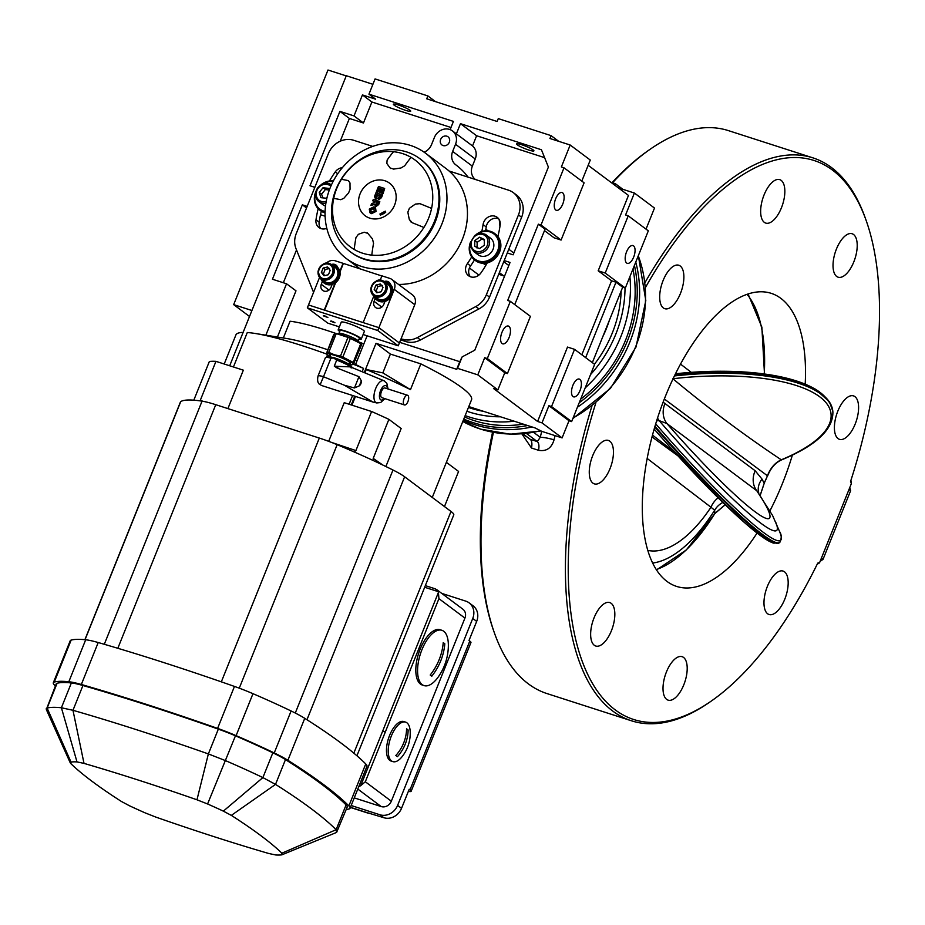 <?xml version="1.0" encoding="UTF-8"?>
<svg xmlns="http://www.w3.org/2000/svg" width="925" height="925" viewBox="0 0 925 925"><rect width="100%" height="100%" fill="white"/><g stroke="black" fill="none" stroke-linecap="round" stroke-linejoin="round"><path stroke-width="1.39" d="M425.477 153.168A65.895 58.021 -53.2 0 0 339.556 171.194A65.895 58.021 -53.2 0 0 346.563 258.711A65.895 58.021 -53.2 0 0 361.675 266.493A65.895 58.021 -53.2 0 0 437.745 232.603A65.895 58.021 -53.2 0 0 425.477 153.168L445.966 168.489A65.895 58.021 126.8 0 1 462.222 239.667A65.895 58.021 126.8 0 1 398.536 284.438M385.725 212.23A17.124 15.077 126.8 0 1 380.372 215.074L379.932 213.999L385.297 211.154L385.725 212.23M420.031 158.811L420.817 159.401A58.113 51.164 126.8 0 1 426.992 236.58A58.113 51.164 126.8 0 1 351.222 252.479L350.436 251.889A58.113 51.164 126.8 0 1 337.243 186.457A58.113 51.164 126.8 0 1 397.553 149.966A58.113 51.164 126.8 0 1 420.031 158.811A58.113 51.164 126.8 0 1 437.71 210.703A58.113 51.164 126.8 0 1 350.436 251.889M423.87 227.469L423.916 227.481A54.182 47.707 -53.2 0 0 431.582 208.414L431.582 208.414A54.159 47.684 -53.2 0 0 411.07 157.389L411.093 157.377A54.182 47.707 -53.2 0 0 393.495 151.712A54.159 47.684 -53.2 0 0 341.383 179.346A54.182 47.707 -53.2 0 0 333.705 198.424A54.159 47.684 -53.2 0 0 354.194 249.415A99.068 44.967 -72.1 0 1 355.963 237.586A99.068 44.967 107.9 0 0 354.194 249.449A54.182 47.707 -53.2 0 0 371.804 255.127L371.792 255.092A54.159 47.684 -53.2 0 0 423.87 227.469A99.068 13.574 -158.1 0 0 412.249 222.74L409.278 219.341A95.229 30.907 -103.6 0 1 407.844 212.126A95.229 30.907 76.4 0 0 409.278 219.341L411.082 222.093M333.717 198.412L333.705 198.424A99.068 13.574 -158.1 0 1 340.747 199.708L343.88 198.262A95.229 43.949 141.7 0 1 348.552 193.024L350.078 189.209A95.229 30.907 76.4 0 1 350.008 183.011L348.413 180.629A99.068 13.574 21.9 0 0 341.383 179.346L341.383 179.346A99.068 13.574 21.9 0 1 348.424 180.641L348.436 180.641M393.46 151.723L393.495 151.712A99.068 44.967 -72.1 0 0 387.113 160.117L386.847 163.471L387.113 160.129A99.068 44.967 -72.1 0 1 393.46 151.723M390.13 167.98L390.662 168.512L390.13 167.98A95.229 10.314 -131.5 0 1 386.858 163.471M386.847 163.471A95.229 10.314 -131.5 0 0 390.119 167.968L393.645 169.102A95.229 32.907 173.6 0 1 400.93 168.003L404.699 165.783A99.068 44.967 107.9 0 1 411.07 157.389M431.582 208.414A99.068 13.574 -158.1 0 0 419.927 203.673A99.068 13.574 -158.1 0 0 419.915 203.673A99.068 13.574 21.9 0 1 431.547 208.391M419.927 203.673L415.417 204.09A95.229 43.949 141.7 0 0 409.393 208.322A95.229 43.949 -38.3 0 1 415.406 204.078M419.915 203.673L415.417 204.09M409.382 208.31L407.856 212.137L409.382 208.31M367.144 232.73L367.815 233.366A95.229 10.314 48.5 0 0 372.44 238.87L373.561 243.263A99.068 44.967 107.9 0 0 371.792 255.092M360.079 193.892A20.35 17.922 126.8 0 1 392.489 186.041A20.35 17.922 126.8 0 1 379.47 218.439A20.35 17.922 126.8 0 1 360.079 193.892M358.357 234.337L355.963 237.586A99.068 44.967 107.9 0 0 355.963 237.598L358.357 234.337A95.229 32.907 -6.4 0 1 364.288 232.233A95.229 32.907 173.6 0 0 358.368 234.349M367.815 233.366L364.288 232.233L367.815 233.366M414.77 304.695L394.281 289.386A9.342 8.221 -53.2 0 0 391.911 279.477L412.388 294.798A9.342 8.221 126.8 0 1 414.77 304.695L401.115 338.689L405.774 341.533A20.755 18.269 -53.2 0 0 420.459 339.949L417.314 337.59A20.755 18.269 126.8 0 1 402.618 339.174M417.314 337.59L475.785 306.58L478.942 308.938A20.755 18.269 -53.2 0 0 489.522 297.11L486.365 294.751A20.755 18.269 126.8 0 1 475.785 306.58M449.076 171.009L508.53 190.168A20.755 18.269 126.8 0 1 513.294 192.62A20.755 18.269 126.8 0 1 518.462 214.912L486.365 294.751M313.563 292.369L296 248.652A20.755 18.269 126.8 0 1 296.278 233.505L328.363 153.666A20.755 18.269 126.8 0 1 353.639 140.265L372.729 146.404M481.786 231.493A81.978 72.173 -53.2 0 0 483.07 224.578A9.342 8.221 126.8 0 1 488.585 216.878A9.342 8.221 126.8 0 1 497.211 217.34A9.342 8.221 126.8 0 1 500.159 225.064A100.652 88.627 126.8 0 1 497.881 236.453A16.604 14.615 126.8 0 1 487.255 262.873A100.652 88.627 126.8 0 1 480.908 272.944A9.342 8.221 126.8 0 1 468.559 275.743A9.342 8.221 126.8 0 1 467.403 263.579A81.978 72.173 -53.2 0 0 471.692 256.896M329.462 180.999A100.652 88.627 126.8 0 1 335.243 171.923A9.342 8.221 126.8 0 1 342.342 167.691M326.814 228.336A9.342 8.221 126.8 0 1 318.952 227.527A9.342 8.221 126.8 0 1 315.992 219.815A100.652 88.627 126.8 0 1 318.2 208.715M315.714 191.972A16.604 14.615 -53.2 0 0 315.61 192.238A16.604 14.615 -53.2 0 0 319.749 210.067L320.686 210.773A16.604 14.615 -53.2 0 0 325.068 212.912M319.749 210.067A16.604 14.615 -53.2 0 0 325.068 212.426M333.37 180.965A16.604 14.615 -53.2 0 0 321.125 184.734M322.837 183.948A15.771 13.887 126.8 0 1 333.058 181.554M325.091 211.432A15.771 13.887 126.8 0 1 315.437 193.822M325.496 206.067A10.372 9.134 126.8 0 1 323.16 204.853L318.905 201.662A10.372 9.134 -53.2 0 0 325.901 203.095M470.605 241.876A16.604 14.615 -53.2 0 0 470.501 242.142A16.604 14.615 -53.2 0 0 474.641 259.983L475.589 260.688A16.604 14.615 -53.2 0 0 487.255 262.873M474.641 259.983A16.604 14.615 -53.2 0 0 495.06 256.907A16.604 14.615 -53.2 0 0 496.933 235.736A16.604 14.615 -53.2 0 0 494.528 233.389A16.604 14.615 -53.2 0 0 476.017 234.638M497.881 236.453A16.604 14.615 -53.2 0 0 495.465 234.094L494.528 233.389M477.728 233.852A15.771 13.887 126.8 0 1 498.54 241.529A15.771 13.887 126.8 0 1 483.59 261.532A15.771 13.887 126.8 0 1 470.339 243.738M473.797 251.577L470.698 247.021L470.397 243.009L474.745 235.493L480.815 233.273L484.931 234.164L490.481 238.141A10.372 9.134 126.8 0 1 491.58 251.924A10.372 9.134 126.8 0 1 478.052 254.757L473.797 251.577A10.372 9.134 -53.2 0 0 487.325 248.733A10.372 9.134 -53.2 0 0 486.226 234.95A10.372 9.134 -53.2 0 0 484.966 234.187M321.322 211.212A100.652 88.627 -53.2 0 0 319.148 222.162A9.342 8.221 -53.2 0 0 320.686 228.498M474.49 259.867A81.978 72.173 126.8 0 1 470.547 265.926A9.342 8.221 -53.2 0 0 470.305 276.702M498.621 218.739A9.342 8.221 -53.2 0 0 486.226 226.937A81.978 72.173 126.8 0 1 485.579 230.787M518.462 214.912L521.619 217.271A20.755 18.269 -53.2 0 0 516.439 194.978L513.294 192.62M521.619 217.271L489.522 297.11M478.942 308.938L420.459 339.949M405.774 341.533L400.629 339.868M468.027 177.114A74.717 65.779 -53.2 0 0 455.967 164.962A74.717 65.779 -53.2 0 0 455.794 164.823A12.453 10.961 126.8 0 1 455.759 164.8A12.453 10.961 126.8 0 1 452.649 151.423L455.528 144.265A12.453 10.961 -53.2 0 0 452.429 130.899A12.453 10.961 -53.2 0 0 434.403 137.467L431.536 144.624A12.453 10.961 126.8 0 1 424.147 152.209M443.087 145.56A5.099 4.498 126.8 0 1 441.919 144.959A5.099 4.498 126.8 0 1 441.375 138.172A5.099 4.498 126.8 0 1 448.024 136.784A5.099 4.498 126.8 0 1 448.972 142.936A5.099 4.498 126.8 0 1 443.087 145.56M544.605 157.655L476.618 135.755L472.525 145.942L456.372 133.859A12.453 10.961 -53.2 0 0 455.967 133.547L452.429 130.899M472.525 145.942A12.453 10.961 126.8 0 1 475.23 158.996L472.351 166.153A12.453 10.961 -53.2 0 0 475.381 179.473M367.109 335.81L355.582 364.462L363.513 368.381L362.161 371.746M352.61 395.507L349.083 404.248M351.246 404.942L354.761 396.201M364.242 372.602L376.012 343.325L456.684 369.318L459.76 361.687L399.646 342.319M363.513 368.381A121.406 16.638 -158.1 0 0 353.431 364.277M326.502 354.009A121.406 16.638 -158.1 0 0 255.265 333.486A121.406 16.638 -158.1 0 0 247.287 332.526L233.435 366.982M193.811 400.178L209.362 361.502A140.08 19.194 21.9 0 1 215.953 361.351L243.344 370.173L227.897 408.607M328.687 441.341L344.227 402.676L371.619 411.509L355.894 450.614A140.08 19.194 -158.1 0 0 355.512 450.44L331.15 442.277M357.096 360.715A85.088 11.655 -158.1 0 0 355.431 360.056M327.6 349.719A85.088 11.655 -158.1 0 0 286.762 338.527L255.265 333.486M307.169 206.391L302.348 204.841L272.447 279.234L286.53 283.767L265.857 335.185M314.835 187.324L310.014 185.763L339.926 111.382L354.009 115.914L362.438 94.94L375.642 99.183L368.948 94.177L375.076 78.926L427.882 95.934L426.726 98.802L497.141 121.487L498.286 118.62L551.092 135.64L549.936 138.496L570.182 145.017L561.359 166.951L564.007 167.807L540.998 225.029L538.362 224.174L507.686 300.475L510.334 301.319L487.325 358.542L484.688 357.697L477.786 374.856L457.551 368.335L456.684 369.318M229.701 365.78L346.297 75.734L372.914 84.302M468.802 406.584L535.089 427.94L541.853 431.385L562.099 437.907L542.004 422.875L548.907 405.717L551.543 406.561L574.552 349.338L567.511 347.072L537.61 421.465L542.004 422.875M468.455 407.439A116.215 102.328 -53.2 0 0 483.729 411.394M594.44 364.219A116.215 102.328 -53.2 0 0 621.138 291.04M523.296 424.147A124.517 109.636 126.8 0 1 473.97 420.54A124.517 109.636 126.8 0 1 464.604 417.002M632.989 268.967A124.517 109.636 126.8 0 1 580.634 399.207M602.684 336.954A116.215 102.328 -53.2 0 0 609.367 320.316M286.53 283.767L295.988 290.832L277.419 337.035M283.339 337.983L290.057 321.241A85.088 11.655 -158.1 0 1 336.33 333.59M325.114 216.196L320.489 214.716M296.52 249.935L283.339 282.738M363.849 343.915A85.088 11.655 -158.1 0 0 358.542 341.799M351.951 405.173L355.466 396.42M364.924 372.891L366.277 369.526L382.834 372.879L390.396 354.078L376.012 343.325M432.264 497.442L471.53 399.773A121.406 16.638 -158.1 0 0 420.84 363.883L410.48 389.633L382.834 372.879M420.84 363.883L390.396 354.078M477.786 374.856L497.881 389.887L493.476 388.465L537.61 421.465M457.551 368.335L462.142 356.888L459.76 361.687M504.206 260.572L510.057 262.457L474.779 350.193L462.142 356.888M368.948 94.177L453.435 121.406L450.128 129.616M456.372 133.859L460.465 123.672L541.437 149.758L548.386 167.078L513.121 254.826L507.282 252.941M592.347 362.646L622.675 287.224L625.312 288.068L648.321 230.845L628.225 215.826L625.589 214.97L634.4 193.036L654.495 208.067L646.02 229.134M574.552 349.338L594.648 364.369L571.638 421.592L569.002 420.736L562.099 437.907M510.334 301.319L530.43 316.35L507.42 373.573L487.325 358.542M497.881 389.887L504.784 372.717L507.42 373.573M585.652 357.64L615.981 282.206L622.675 287.224M581.837 354.784L611.575 280.795L598.186 270.782L628.468 195.429L588.161 165.298M598.186 270.782L605.216 273.048L628.225 215.826M634.4 193.036L618.339 187.867M614.709 185.15L615.31 183.659L610.743 182.179M622.907 189.336L615.31 183.659M625.312 288.068L605.216 273.048M626.572 251.797A9.342 4.243 107.9 0 0 627.254 263.336A9.342 4.243 107.9 0 0 634.157 255.751A9.342 4.243 107.9 0 0 632.978 245.564A9.342 4.243 107.9 0 0 626.572 251.797M611.575 280.795L615.981 282.206M571.638 421.592L551.543 406.561M572.899 385.32A9.342 4.243 107.9 0 0 573.581 396.86A9.342 4.243 107.9 0 0 580.484 389.263A9.342 4.243 107.9 0 0 579.304 379.077A9.342 4.243 107.9 0 0 572.899 385.32M569.002 420.736L548.907 405.717M435.478 101.611L427.882 95.934M409.96 110.248A9.342 1.283 -158.1 0 0 400.467 105.716A9.342 1.283 -158.1 0 0 393.379 104.213A9.342 1.283 -158.1 0 0 401.566 108.884A9.342 1.283 -158.1 0 0 410.712 111.173A9.342 1.283 -158.1 0 0 409.96 110.248M544.478 230.626L554.052 237.783L561.093 240.049L540.998 225.029M581.802 181.115L590.277 160.048L570.182 145.017M564.007 167.807L584.103 182.826L561.093 240.049M558.688 141.317L551.092 135.64M533.17 149.942A9.342 1.283 -158.1 0 0 523.677 145.422A9.342 1.283 -158.1 0 0 516.589 143.907A9.342 1.283 -158.1 0 0 524.776 148.578A9.342 1.283 -158.1 0 0 533.922 150.879A9.342 1.283 -158.1 0 0 533.17 149.942M555.659 198.771A9.342 4.243 107.9 0 0 556.341 210.31A9.342 4.243 107.9 0 0 563.232 202.725A9.342 4.243 107.9 0 0 562.065 192.539A9.342 4.243 107.9 0 0 555.659 198.771M514.739 304.614L545.056 229.18L538.362 224.174M501.986 332.295A9.342 4.243 107.9 0 0 502.668 343.834A9.342 4.243 107.9 0 0 509.559 336.238A9.342 4.243 107.9 0 0 508.392 326.051A9.342 4.243 107.9 0 0 501.986 332.295M504.784 372.717L484.688 357.697M504.553 276.136A12.453 10.961 126.8 0 1 503.778 275.916L498.691 274.286M508.819 265.533L503.743 261.729M499.153 219.514A74.717 65.779 126.8 0 1 499.928 226.625M450.984 127.488L371.896 102.004L362.438 94.94M371.896 102.004L363.456 122.99L349.384 118.446L340.227 141.213M349.384 118.446L339.926 111.382M363.456 122.99L354.009 115.914M306.533 207.975L302.348 204.841M476.618 135.755L460.465 123.672M243.125 332.399A121.406 16.638 -158.1 0 0 235.898 334.954L224.208 364.011M410.48 389.633A121.406 16.638 -158.1 0 0 366.277 369.526M215.953 361.351L200.239 400.456A140.08 19.194 -158.1 0 1 200.401 400.456L203.373 401.381M446.382 462.338L458.58 471.449L444.462 506.565M371.619 411.509A140.08 19.194 21.9 0 1 388.893 419.349L401.161 428.518L385.875 466.535M388.893 419.349L373.18 458.453A140.08 19.194 -158.1 0 1 373.538 458.615L382.973 465.136M249.53 316.466A17.644 2.417 21.9 0 1 248.837 315.968L233.667 304.626L251.924 310.511M233.667 304.626L327.982 70.023L346.228 75.896M372.833 460.349L373.538 458.615M354.795 452.221L355.512 450.44M356.923 755.771L453.759 514.901A34.618 4.741 -158.1 0 0 450.995 511.444L404.63 476.78A34.618 4.741 -158.1 0 0 392.986 470.016A148.324 20.327 -158.1 0 0 337.151 444.682A34.618 4.741 -158.1 0 0 319.322 438.068L215.756 404.688A34.618 4.741 -158.1 0 0 202.043 401.149A148.324 20.327 -158.1 0 0 180.733 401.635A34.618 4.741 -158.1 0 0 180.444 401.982L84.88 639.695M350.078 808.253L366.947 766.293A41.509 5.689 -158.1 0 0 365.757 763.946A487.695 66.831 -158.1 0 0 304.753 718.332A41.509 5.689 -158.1 0 0 291.109 710.978A162.916 22.327 -158.1 0 0 252.976 693.681A41.509 5.689 -158.1 0 0 234.464 686.431A487.695 66.831 -158.1 0 0 98.212 642.528A41.509 5.689 -158.1 0 0 85.69 639.776A162.916 22.327 -158.1 0 0 71.144 640.1A41.509 5.689 -158.1 0 0 70.196 640.782L53.326 682.743A41.509 5.689 21.9 0 1 54.286 682.06A162.916 22.327 21.9 0 1 68.832 681.737A41.509 5.689 21.9 0 1 81.342 684.488A487.695 66.831 21.9 0 1 217.595 728.391A41.509 5.689 21.9 0 1 236.106 735.641A162.916 22.327 21.9 0 1 274.239 752.938A41.509 5.689 21.9 0 1 287.883 760.292A487.695 66.831 21.9 0 1 348.887 805.906A41.509 5.689 21.9 0 1 350.078 808.253A41.509 5.689 21.9 0 1 349.13 808.936A162.916 22.327 21.9 0 1 346.228 809.491M55.396 685.957A487.695 66.831 21.9 0 1 54.517 685.101A41.509 5.689 21.9 0 1 53.326 682.743M281.905 853.197A443.075 60.715 -158.1 0 0 231.331 815.388L223.353 811.144A118.296 16.211 -158.1 0 0 207.582 803.975L196.967 799.79A443.075 60.715 -158.1 0 0 84.013 763.391L77.006 761.911A118.296 16.211 -158.1 0 0 70.994 762.05L70.901 763.692A443.075 60.715 -158.1 0 0 121.464 801.501L129.442 805.756A118.296 16.211 -158.1 0 0 145.225 812.913L155.839 817.099A443.075 60.715 -158.1 0 0 268.782 853.497L275.789 854.978A118.296 16.211 -158.1 0 0 281.813 854.85L281.905 853.197L336.122 829.713L336.596 832.431L347.187 807.097A38.399 5.261 -158.1 0 0 346.089 804.923A484.584 66.403 -158.1 0 0 285.478 759.598A38.399 5.261 -158.1 0 0 272.852 752.8A159.794 21.899 -158.1 0 0 235.459 735.826A38.399 5.261 -158.1 0 0 218.335 729.131A484.584 66.403 -158.1 0 0 82.938 685.506A38.399 5.261 -158.1 0 0 71.364 682.951A159.794 21.899 -158.1 0 0 57.096 683.274A38.399 5.261 -158.1 0 0 56.217 683.91L46.331 709.533L70.277 762.894M346.089 804.923L336.122 829.713A484.584 66.403 -158.1 0 0 311.424 808.866A484.584 66.403 -158.1 0 0 275.511 784.388L262.885 777.59A159.794 21.899 -158.1 0 0 225.492 760.628L208.368 753.921A484.584 66.403 -158.1 0 0 72.971 710.296L61.397 707.752A159.794 21.899 -158.1 0 0 47.129 708.076L46.25 708.7M281.813 854.85L336.596 832.431M57.096 683.274L47.129 708.076L70.994 762.05L70.901 763.692M435.363 588.867L425.327 585.629L435.363 588.867L438.057 591.572A8.302 7.308 126.8 0 1 438.415 592.451L438.924 598.648L385.251 732.172L382.707 731.016L385.251 732.172L365.317 781.764L360.738 785.649A8.302 7.308 126.8 0 1 359.848 786.123L358.784 786.585M408.353 791.384A14.523 1.989 -158.1 0 0 411.151 791.291A14.523 1.989 -158.1 0 0 409.995 789.846L469.796 641.071L469.01 640.482L476.676 621.403A14.523 12.788 -53.2 0 0 473.057 605.794L469.114 602.857A14.523 12.788 126.8 0 0 465.784 601.134L441.745 593.388M351.176 805.513L379.909 814.763L383.852 817.712A14.523 12.788 -53.2 0 0 401.531 808.323L409.208 789.256L409.995 789.846M469.114 602.857A14.523 12.788 126.8 0 1 472.744 618.455L397.6 805.386A14.523 12.788 126.8 0 1 379.909 814.763M354.252 797.882L381.216 806.565A8.302 7.308 -53.2 0 0 391.321 801.212L464.928 618.097A8.302 7.308 -53.2 0 0 462.858 609.182L436.415 589.41M383.852 817.712L367.04 812.624A14.523 6.591 107.9 0 0 367.942 813.098A14.523 6.591 107.9 0 0 369.722 813.156M469.796 641.071A14.523 1.989 21.9 0 1 470.952 642.517L411.151 791.291M392.871 761.622L391.102 761.055A20.755 9.423 -72.1 0 1 388.5 738.416A20.755 9.423 -72.1 0 1 403.832 721.546L405.589 722.113A20.755 9.423 107.9 0 0 390.304 738.855A20.755 9.423 107.9 0 0 392.755 761.587A20.755 9.423 107.9 0 0 392.871 761.622A20.755 9.423 107.9 0 0 402.109 756.65A37.705 37.705 0 0 0 410.191 731.559A20.755 9.423 107.9 0 0 406.896 722.795A20.755 9.423 107.9 0 0 405.589 722.113M424.055 685.598L422.297 685.032A29.057 13.181 -72.1 0 1 418.655 653.339A29.057 13.181 -72.1 0 1 440.115 629.728L441.873 630.295A29.057 13.181 107.9 0 0 420.586 653.385A29.057 13.181 107.9 0 0 423.592 685.425A29.057 13.181 107.9 0 0 424.055 685.598A29.057 13.181 107.9 0 0 438.126 677.146A54.991 54.991 0 0 0 448.359 645.372A29.057 13.181 107.9 0 0 443.699 631.243A29.057 13.181 107.9 0 0 441.873 630.295M443.237 642.609A52.089 7.134 21.9 0 1 444.809 643.788A54.957 48.389 126.8 0 1 431.778 676.21A52.089 7.134 -158.1 0 0 430.206 675.03A54.957 48.389 -53.2 0 0 443.237 642.609M406.572 728.819A34.792 4.764 21.9 0 1 408.145 729.998A37.648 33.15 126.8 0 1 397.415 756.696A34.792 4.764 -158.1 0 0 395.831 755.517A37.648 33.15 -53.2 0 0 406.572 728.819M408.145 729.998L406.549 729.49M444.809 643.788L443.179 643.257M634.423 265.406A126.76 111.613 126.8 0 1 579.2 402.768M527.608 425.535A126.76 111.613 126.8 0 1 473.137 422.609A126.76 111.613 126.8 0 1 463.772 419.071M612.558 182.768A295.734 134.218 -72.1 0 1 650.668 148.89A295.734 134.218 -72.1 0 1 728.38 130.61L812.867 157.84A295.734 134.218 107.9 0 0 644.968 282.622M645.453 287.478A293.653 133.281 -72.1 0 1 866.043 220.173L865.291 218.046A295.734 134.218 107.9 0 0 812.867 157.84M866.043 220.173A293.653 133.281 -72.1 0 1 850.919 480.353L851.324 483.694L819.527 562.816L818.001 562.92L817.237 564.134A293.653 133.281 -72.1 0 1 711.036 701.231A293.653 133.281 -72.1 0 1 595.908 402.676M591.977 405.89A295.734 134.218 107.9 0 0 631.474 720.795A295.734 134.218 107.9 0 0 709.186 702.514L711.036 701.231M850.48 481.139L850.942 482.376A67.444 59.385 -53.2 0 0 850.942 482.295L850.653 481.324M757.112 532.985A153.989 69.884 -72.1 0 1 676.707 586.45A153.989 69.884 -72.1 0 1 665.468 396.166A153.989 69.884 -72.1 0 1 771.161 293.317A153.989 69.884 -72.1 0 1 805.201 384.129M792.39 455.088A153.989 69.884 -72.1 0 1 770.005 510.692M683.54 657.421A22.824 10.36 -72.1 0 1 684.396 683.251A22.824 10.36 -72.1 0 1 668.104 700.132A22.824 10.36 -72.1 0 1 666.671 699.381A22.824 10.36 -72.1 0 1 665.815 673.562A22.824 10.36 -72.1 0 1 682.107 656.681A22.824 10.36 -72.1 0 1 683.54 657.421M784.516 571.812A22.824 10.36 -72.1 0 1 785.371 597.643A22.824 10.36 -72.1 0 1 769.08 614.524A22.824 10.36 -72.1 0 1 767.646 613.772A22.824 10.36 -72.1 0 1 766.779 587.953A22.824 10.36 -72.1 0 1 783.082 571.072A22.824 10.36 -72.1 0 1 784.516 571.812M854.931 396.628A22.824 10.36 -72.1 0 1 855.787 422.459A22.824 10.36 -72.1 0 1 839.495 439.34A22.824 10.36 -72.1 0 1 838.062 438.589A22.824 10.36 -72.1 0 1 837.206 412.77A22.824 10.36 -72.1 0 1 853.497 395.888A22.824 10.36 -72.1 0 1 854.931 396.628M853.555 234.499A22.824 10.36 -72.1 0 1 854.411 260.318A22.824 10.36 -72.1 0 1 838.119 277.199A22.824 10.36 -72.1 0 1 836.686 276.459A22.824 10.36 -72.1 0 1 835.83 250.629A22.824 10.36 -72.1 0 1 852.122 233.748A22.824 10.36 -72.1 0 1 853.555 234.499M781.186 180.387A22.824 10.36 -72.1 0 1 782.041 206.206A22.824 10.36 -72.1 0 1 765.75 223.087A22.824 10.36 -72.1 0 1 764.316 222.347A22.824 10.36 -72.1 0 1 763.46 196.516A22.824 10.36 -72.1 0 1 779.752 179.635A22.824 10.36 -72.1 0 1 781.186 180.387M680.222 265.995A22.824 10.36 -72.1 0 1 681.077 291.814A22.824 10.36 -72.1 0 1 664.786 308.696A22.824 10.36 -72.1 0 1 663.352 307.956A22.824 10.36 -72.1 0 1 662.497 282.125A22.824 10.36 -72.1 0 1 678.788 265.244A22.824 10.36 -72.1 0 1 680.222 265.995M609.795 441.167A22.824 10.36 -72.1 0 1 610.65 466.998A22.824 10.36 -72.1 0 1 594.359 483.879A22.824 10.36 -72.1 0 1 592.925 483.139A22.824 10.36 -72.1 0 1 592.069 457.308A22.824 10.36 -72.1 0 1 608.361 440.427A22.824 10.36 -72.1 0 1 609.795 441.167M611.171 603.308A22.824 10.36 -72.1 0 1 612.026 629.139A22.824 10.36 -72.1 0 1 595.735 646.02A22.824 10.36 -72.1 0 1 594.301 645.268A22.824 10.36 -72.1 0 1 593.445 619.449A22.824 10.36 -72.1 0 1 609.737 602.557A22.824 10.36 -72.1 0 1 611.171 603.308M767.322 476.051L767.588 475.982C770.779 467.923 775.532 462.523 781.833 459.783C816.058 445.549 833.078 429.639 832.893 412.053L832.893 412.053A153.538 53.06 173.6 0 0 674.406 375.943M654.993 426.263A153.55 16.627 48.5 0 0 779.868 542.304A153.573 153.573 0 0 1 779.347 542.744A153.538 16.627 -131.5 0 1 654.773 427.026M674.741 375.261A153.55 53.072 -6.4 0 1 832.824 411.336L832.824 411.336A153.55 53.072 -6.4 0 1 832.858 411.694M691.299 372.359L680.499 364.092M760.304 495.095L764.247 483.185L760.269 495.037M781.833 459.783A2.07 1.249 -112.4 0 1 781.278 459.806C775.092 462.65 770.479 467.969 767.426 475.762A36.318 31.982 126.8 0 1 764.062 483.012L762.038 479.115L755.182 470.767L663.121 402.155M673.076 378.718A151.503 52.355 -6.4 0 1 819.77 396.837A151.503 52.355 -6.4 0 1 781.278 459.806C744.139 435.039 708.007 408.017 672.868 378.741M656.634 420.898L659.132 420.609L666.913 423.546L756.789 490.759L772.56 515.456L779.532 531.47A152.186 16.477 -131.5 0 1 655.721 423.858M657.548 418.031A20.755 17.644 -96.3 0 0 659.132 420.609A142.172 15.39 48.5 0 0 775.659 522.128M656.565 569.927L686.327 549.947L714.805 513.641A2.07 0.89 -148.2 0 0 714.852 513.491A152.186 69.074 -72.1 0 1 656.334 569.557M725.212 504.657L714.852 513.491L714.667 510.218A20.755 19.76 -2.8 0 1 722.899 502.414M664.335 398.999L767.426 475.762L764.247 483.185M652.507 435.12L674.626 452.152M678.071 455.933L652.032 436.935M762.038 479.115A20.755 16.372 -17.4 0 0 758.685 492.713M755.182 470.767A20.755 18.223 -51.2 0 0 756.789 490.759A128.679 13.933 -131.5 0 1 754.846 511.594A128.679 13.933 -131.5 0 1 666.913 423.546A20.755 18.315 -55.3 0 1 665.052 403.381M718.17 497.789A20.755 18.396 -51.7 0 0 710.967 507.235L714.667 510.218A142.172 64.53 107.9 0 1 652.703 563.036M647.199 458.476L710.967 507.235A128.679 58.402 -72.1 0 1 647.882 550.421M650.668 148.89L648.818 150.174A293.653 133.281 107.9 0 0 612.084 182.618M492.562 432.229A293.653 133.281 107.9 0 0 493.811 631.243L494.563 633.359A295.734 134.218 -72.1 0 1 493.418 432.391M817.099 564.412L819.157 562.539M818.22 563.672A67.444 59.385 -53.2 0 0 818.324 563.614A20.755 18.269 -53.2 0 0 819.527 562.816M818.324 563.614L818.29 563.591A4.151 2.451 43.2 0 0 817.434 563.753M851.324 483.694A20.755 18.269 -53.2 0 0 850.965 482.387L850.942 482.295M850.965 482.387L850.942 482.376A4.151 3.203 -5.6 0 1 850.595 481.694M631.474 720.795L546.987 693.577A295.734 134.218 -72.1 0 1 494.563 633.359M521.931 433.941L531.482 448.012A10.372 4.706 107.9 0 0 530.222 439.306L522.683 433.883M531.482 448.012L538.523 450.29C546.351 451.666 551.531 448.186 554.04 439.872A10.372 1.63 13.2 0 0 540.269 437.352L537.263 441.572L530.222 439.306L522.949 433.86M849 489.498L850.618 490.712A62.264 54.818 -53.2 0 0 849.774 487.556M850.618 490.712L823.019 559.371L821.388 558.157M820.128 561.325A62.264 54.818 -53.2 0 0 823.019 559.371M394.281 289.386L392.177 294.624A10.372 9.134 126.8 0 0 390.477 284.426A10.372 9.134 -53.2 0 0 389.541 283.605A10.372 9.134 -53.2 0 0 389.24 283.397M376.822 300.001A10.372 9.134 -53.2 0 0 377.111 300.232A10.372 9.134 -53.2 0 0 384.962 301.446A10.372 9.134 126.8 0 0 392.073 294.89L378.903 327.658L399.38 342.978L401.115 338.689M331.439 264.515A5.712 5.03 126.8 0 1 336.053 265.093A5.712 5.03 126.8 0 1 337.671 267.418A10.372 9.134 126.8 0 1 339.822 271.303L343.036 263.313L335.197 260.792A9.342 8.221 -53.2 0 0 326.259 263.209M343.036 263.313L381.886 275.974M391.911 279.477A9.342 8.221 -53.2 0 0 389.76 278.379L381.933 275.847L380.187 280.183M343.348 263.556L339.972 271.962M335.706 282.564L324.606 310.164M373.769 296.15L363.143 322.582M324.247 310.048L335.127 282.992A10.372 9.134 126.8 0 1 332.156 284.426L330.953 287.432A5.712 5.03 126.8 0 1 322.698 290.438A5.712 5.03 126.8 0 1 321.276 284.31L322.397 281.524M378.903 327.658L377.747 330.514L398.236 345.834L399.38 342.978L378.903 327.658L308.488 304.972L319.564 277.419M377.747 330.514L307.343 307.828L308.488 304.972M339.359 326.872L327.832 323.149L307.343 307.828M398.236 345.834L363.12 334.526M323.276 315.818L327.889 317.495L323.276 315.818M330.375 321.125L334.977 322.802L330.375 321.125M338.168 329.82L341.233 322.189A12.453 1.711 21.9 0 1 350.679 324.201A12.453 1.711 21.9 0 1 363.352 330.237A12.453 1.711 21.9 0 1 364.346 331.485L361.27 339.105A12.453 1.711 -158.1 0 0 350.355 332.884A12.453 1.711 -158.1 0 0 338.168 329.82A12.453 1.711 -158.1 0 0 339.163 331.058A12.453 1.711 -158.1 0 0 339.741 331.474M358.993 339.209A12.453 1.711 -158.1 0 0 361.27 339.105M338.978 333.37L340.099 330.595A10.372 1.422 21.9 0 1 347.973 332.272A10.372 1.422 21.9 0 1 358.518 337.301A10.372 1.422 21.9 0 1 359.351 338.33L358.241 341.105M337.787 333.856L339.105 333.312A10.372 1.422 21.9 0 1 347.476 335.382A10.372 1.422 21.9 0 1 357.374 340.157A10.372 1.422 21.9 0 1 358.183 340.978L358.75 342.285M331.485 321.067L333.89 322.027M324.397 315.76L326.791 316.72M479.647 237.193L484.388 239.552L484.284 245.264L479.428 248.628L474.687 246.281L474.791 240.558L479.647 237.193L482.006 238.962L477.161 242.327L477.046 248.05M484.376 240.188L482.006 238.962M477.161 242.327L474.791 240.558M327.115 197.222L326.294 198.239L320.882 197.673L319.241 192.435L322.998 187.763L328.398 188.342L329.115 190.608M328.93 190.018L325.357 189.532L321.599 194.204L322.871 197.881M325.357 189.532L322.998 187.763M321.599 194.204L319.241 192.435M384.962 301.446L383.759 304.452A5.712 5.03 126.8 0 1 375.504 307.458A5.712 5.03 126.8 0 1 374.082 301.33L375.192 298.544M384.233 281.535A5.712 5.03 126.8 0 1 388.847 282.102A5.712 5.03 126.8 0 1 390.477 284.426M373.596 295.653A10.372 9.134 -53.2 0 0 376.521 299.792A10.372 9.134 -53.2 0 0 391.529 294.312A10.372 9.134 -53.2 0 0 388.951 283.166A10.372 9.134 -53.2 0 0 384.164 281.535M384.719 281.952A9.863 8.683 126.8 0 1 390.893 294.023A9.863 8.683 126.8 0 1 382.511 300.717A9.863 8.683 126.8 0 1 374.151 296.069M390.015 293.745A8.822 7.77 126.8 0 1 377.25 298.393L373.712 295.746A8.822 7.77 -53.2 0 0 386.477 291.086A8.822 7.77 -53.2 0 0 384.268 281.616A8.822 7.77 -53.2 0 0 372.775 284.033A8.822 7.77 -53.2 0 0 373.712 295.746L370.809 288.588C374.579 280.298 379.065 277.974 384.268 281.616L387.818 284.264A8.822 7.77 126.8 0 1 390.015 293.745M383.008 287.317L381.227 291.722L376.822 292.786L374.197 289.456L375.966 285.05L380.372 283.975L383.008 287.317M382.337 285.455L377.932 286.519L376.163 290.924L377.55 292.612M376.163 290.924L374.197 289.456M377.932 286.519L375.966 285.05M335.127 282.992A10.372 9.134 -53.2 0 0 339.822 271.303M337.671 267.418A10.372 9.134 -53.2 0 0 336.735 266.597A10.372 9.134 -53.2 0 0 336.434 266.377M320.79 278.645A10.372 9.134 -53.2 0 0 323.715 282.772A10.372 9.134 -53.2 0 0 338.735 277.303A10.372 9.134 -53.2 0 0 336.145 266.157A10.372 9.134 -53.2 0 0 331.358 264.515M324.016 282.992A10.372 9.134 -53.2 0 0 324.305 283.212A10.372 9.134 -53.2 0 0 332.156 284.426M331.913 264.932A9.863 8.683 126.8 0 1 338.099 277.014A9.863 8.683 126.8 0 1 329.705 283.697A9.863 8.683 126.8 0 1 321.345 279.061M337.209 276.725A8.822 7.77 126.8 0 1 324.455 281.385L320.906 278.726A8.822 7.77 -53.2 0 0 333.671 274.077A8.822 7.77 -53.2 0 0 331.474 264.596A8.822 7.77 -53.2 0 0 319.969 267.013A8.822 7.77 -53.2 0 0 320.906 278.726L318.003 271.58C321.773 263.29 326.259 260.966 331.474 264.596L335.012 267.256A8.822 7.77 126.8 0 1 337.209 276.725M330.202 270.308L328.433 274.702L324.028 275.777L321.391 272.436L323.16 268.03L327.566 266.967L330.202 270.308M329.531 268.435L325.126 269.51L323.357 273.916L324.744 275.604M323.357 273.916L321.391 272.436M325.126 269.51L323.16 268.03M348.817 363.988A14.523 1.989 -158.1 0 0 352.09 364.589A14.523 1.989 -158.1 0 0 353.338 364.381L361.733 344.366A16.083 2.208 -158.1 0 0 360.854 343.695L359.733 342.921A14.523 1.989 -158.1 0 0 355.72 340.608A14.523 1.989 -158.1 0 0 342.285 335.104A14.523 1.989 -158.1 0 0 336.642 333.636L335.289 333.428A16.083 2.208 -158.1 0 0 334.885 333.358L326.479 353.385A14.523 1.989 -158.1 0 0 327.161 354.564A14.523 1.989 -158.1 0 0 329.947 356.403M352.887 364.612L353.338 364.381A14.523 1.989 -158.1 0 0 347.823 360.253A14.523 1.989 -158.1 0 0 334.387 354.761L328.745 352.344L336.284 333.601L347.985 337.382L340.458 356.125L334.387 354.761A14.523 1.989 -158.1 0 0 326.479 353.385L333.567 334.873L334.885 333.358M336.284 333.601A16.083 2.208 -158.1 0 0 335.289 333.428M328.745 352.344A16.083 2.208 -158.1 0 0 327.346 352.101M350.367 338.353L360.762 343.637L353.223 362.38L342.828 357.096L350.367 338.353A16.083 2.208 -158.1 0 0 347.985 337.382M342.828 357.096A16.083 2.208 -158.1 0 0 340.458 356.125M349.072 363.352A11.482 1.573 -158.1 0 0 349.985 362.288A11.482 1.573 -158.1 0 0 349.638 362.01A11.482 1.573 -158.1 0 0 340.03 357.235A11.482 1.573 -158.1 0 0 330.283 354.368A11.482 1.573 -158.1 0 0 330.202 355.767M354.206 363.109A16.083 2.208 -158.1 0 0 353.223 362.38M331.034 354.448A10.163 1.399 -158.1 0 0 330.653 354.645L329.878 356.564M348.748 364.149L349.523 362.23A10.163 1.399 -158.1 0 0 349.373 361.825M333.59 357.975L336.688 360.114L334.283 366.115L337.058 368.011L358.969 376.683L361.34 380.857L359.339 385.829L354.437 387.957L344.435 385.251L323.484 376.741L330.942 358.195L333.59 357.975M344.435 385.251L372.914 402.04L321.588 385.505L320.189 384.638L323.484 376.741M350.02 366.855L338.642 366.427L337.058 368.011M338.642 366.427L334.283 366.115M361.34 380.857L361.363 382.511A12.881 5.851 107.9 0 0 360.553 384.522L359.339 385.829M385.297 388.153A5.088 2.312 107.9 0 0 384.973 387.991A5.088 2.312 107.9 0 0 381.227 392.119A5.088 2.312 107.9 0 0 381.863 397.669L404.445 404.942A5.088 2.312 107.9 0 0 408.075 401.184A5.088 2.312 107.9 0 0 407.879 395.438A5.088 2.312 107.9 0 0 407.567 395.264A5.088 2.312 107.9 0 0 403.809 399.392A5.088 2.312 107.9 0 0 404.445 404.942M379.932 213.999L381.054 214.831M374.116 207.177L375.573 207.986L376.036 211.443L371.538 213.663L370.22 212.947M375.307 207.755L375.642 211.154L371.145 213.374L370.023 212.808L369.272 209.119L373.723 206.888L375.307 207.755M384.65 188.469L383.054 193.707L382.013 193.371L383.066 189.475L381.701 189.035L380.348 192.388L379.308 192.053L380.661 188.7L378.984 188.168L377.493 191.891L376.452 191.556L378.487 186.48L384.65 188.469L382.661 193.417L381.62 193.082M383.008 189.625L382.094 189.336L380.742 192.689L379.308 192.053M380.591 188.85L379.377 188.457L377.886 192.192L376.452 191.556M382.152 194.689L378.868 199.754L377.92 198.389L375.92 199.176L374.463 196.62L375.989 192.701L382.545 194.978L381.47 197.649L378.868 199.754L377.516 198.1L375.238 198.759M379.435 201.43L378.302 204.263L375.515 206.333L374.509 204.02L370.867 205.454L371.515 203.835L375.203 201.893L372.74 200.794L373.284 199.442L379.828 201.719L378.695 204.564L375.908 206.633L375.203 206.206M374.903 204.321L370.867 205.454M375.249 201.766L372.74 200.794M375.989 204.922L376.29 201.939L377.851 202.436L377.018 204.471L375.735 204.795M377.793 202.587L376.683 202.228L376.382 205.211M379.158 195.244L380.58 195.707L378.834 198.089L379.158 195.244L378.834 198.089M376.487 194.389L378.14 194.921L376.14 197.511L375.654 196.574L376.487 194.389L375.654 196.574L376.14 197.511M380.522 195.857L379.551 195.545M378.822 197.418L379.227 198.389M378.071 195.071L376.88 194.678M376.047 196.875L376.544 197.8M374.278 208.877L373.203 208.287L374.579 210.831L371.734 211.987L370.335 209.455L373.203 208.287L374.093 208.715M371.734 211.987L370.844 211.548M373.596 208.576L370.728 209.755L371.052 211.698M467.403 263.579L470.547 265.926M483.07 224.578L486.226 226.937M335.243 171.923L337.717 173.773M315.992 219.815L319.148 222.162M475.23 158.996L455.528 144.265M466.917 411.255A120.366 105.982 -53.2 0 0 469.195 412.018A120.366 105.982 -53.2 0 0 500.517 416.805M590.532 374.602A120.366 105.982 -53.2 0 0 625.022 287.976M465.171 415.603A124.517 109.636 -53.2 0 0 469.241 417.013A124.517 109.636 -53.2 0 0 514.184 421.199M585.167 387.933A124.517 109.636 -53.2 0 0 629.902 276.668M478.919 275.083L469.426 267.984M485.845 265.325L483.139 263.301M503.778 275.916L499.361 272.621M488.007 230.845L485.868 229.238M472.351 166.153L452.649 151.423M306.961 719.731L404.63 476.78M353.836 753.147L450.995 511.444M239.263 688.177L337.151 444.682M295.283 713.036L392.986 470.016M104.294 644.297L202.043 401.149M117.822 648.286L215.756 404.688M85.031 639.707L180.733 401.635M221.329 681.841L319.322 438.068M287.883 760.292L304.753 718.332M348.887 805.906L365.757 763.946M274.239 752.938L291.109 710.978M217.595 728.391L234.464 686.431M236.106 735.641L252.976 693.681M54.286 682.06L71.144 640.1M68.832 681.737L85.69 639.776M81.342 684.488L98.212 642.528M231.331 815.388L275.511 784.388L285.478 759.598M207.582 803.975L235.459 735.826M196.967 799.79L208.368 753.921L218.335 729.131M84.013 763.391L72.971 710.296L82.938 685.506M223.353 811.144L262.885 777.59L272.852 752.8M77.006 761.911L61.397 707.752L71.364 682.951M359.848 786.123L359.073 785.88M438.415 592.451L360.738 785.649M438.057 591.572L424.667 587.259M367.04 812.624L350.471 807.294M472.744 618.455L476.676 621.403M397.6 805.386L401.531 808.323M365.317 781.764L391.321 801.212M438.924 598.648L464.928 618.097M357.79 789.06L381.216 806.565M463.286 420.274A127.627 112.376 -53.2 0 0 474.386 424.587A127.627 112.376 -53.2 0 0 532.025 426.957M577.397 407.266A127.627 112.376 -53.2 0 0 635.764 262.087M540.628 430.749A127.627 112.376 126.8 0 1 480.295 429.003A127.627 112.376 126.8 0 1 462.801 421.488L480.561 429.142L510.23 434.195L541.021 430.958M638.273 255.82A127.627 112.376 126.8 0 1 573.084 417.984M825.539 397.415A152.186 52.598 173.6 0 0 675.47 373.781L742.833 371.919L786.967 378.267L814.925 388.847L829.505 401.832L832.824 411.336A153.573 153.573 0 0 1 832.893 412.053M747.018 294.289A151.503 68.762 -72.1 0 1 764.223 373.989M779.347 542.744L773.207 543.114L763.021 537.367L746.672 524.382L722.413 501.951L669.365 446.324L654.172 429.096A151.503 16.396 48.5 0 0 775.798 542.929M538.523 450.29A10.372 4.706 107.9 0 0 537.263 441.572L526.498 433.513M554.04 439.872A295.734 134.218 -72.1 0 1 555.046 435.629M541.715 431.304A306.106 138.923 107.9 0 0 540.269 437.352L533.737 432.472M483.902 234.927A9.134 8.036 126.8 0 1 483.613 250.004A9.134 8.036 126.8 0 1 471.091 243.807A9.134 8.036 126.8 0 1 483.902 234.927M318.061 187.544A10.372 9.134 -53.2 0 0 318.905 201.662C314.65 197.603 314.327 192.874 317.934 187.463C323.808 182.826 328.271 182.028 331.335 185.046A10.372 9.134 -53.2 0 0 318.061 187.544M326.213 201.349A9.134 8.036 126.8 0 1 317.252 198.147A9.134 8.036 126.8 0 1 318.431 187.891A9.134 8.036 126.8 0 1 330.815 186.295M374.082 301.33L381.782 307.088M385.193 290.508A7.782 6.857 126.8 0 1 372.81 293.514A7.782 6.857 126.8 0 1 377.782 281.131A7.782 6.857 126.8 0 1 385.193 290.508M321.276 284.31L328.976 290.08M332.399 273.499A7.782 6.857 126.8 0 1 320.004 276.506A7.782 6.857 126.8 0 1 324.987 264.111A7.782 6.857 126.8 0 1 332.399 273.499M349.407 366.092A12.245 1.677 -158.1 0 0 346.933 363.12A12.245 1.677 -158.1 0 0 334.295 357.79M350.633 366.994A13.91 1.908 -158.1 0 0 336.688 360.114M330.942 358.195A13.91 1.908 -158.1 0 0 325.438 357.605C330.271 356.194 320.721 355.015 334.191 357.732C359.212 367.873 349.453 366.797 351.234 367.977M323.519 376.648A13.91 1.908 -158.1 0 0 318.015 376.059C317.113 380.753 317.842 383.621 320.189 384.638M358.969 376.683L354.437 387.957M384.465 381.031A11.69 5.307 107.9 0 0 383.91 380.718A11.69 5.307 107.9 0 0 375.458 389.101A11.69 5.307 107.9 0 0 375.828 402.514A11.69 5.307 107.9 0 0 376.752 402.953L372.914 402.04M387.39 388.766A7.55 3.422 107.9 0 0 381.643 388.5A7.55 3.422 107.9 0 0 380.626 399.762A7.55 3.422 107.9 0 0 384.268 398.444M360.38 269.036L346.563 258.711M513.849 253.022L508.773 249.218M367.942 813.098L350.402 807.444M638.354 255.635L645.8 300.567L636.007 347.048L610.454 388.384L572.852 418.586M764.489 374.024L761.865 327.149L748.059 293.942M779.532 531.47C781.648 534.569 781.764 538.188 779.868 542.304M714.817 513.618L725.281 504.715M758.604 492.586L758.835 493.164M376.521 299.792L377.111 300.232M388.951 283.166L389.541 283.605M323.715 282.772L324.305 283.212M336.145 266.157L336.735 266.597M352.09 364.589L352.968 364.647M327.161 354.564L326.039 353.616M318.015 376.059L325.438 357.605M388.038 388.974L386.835 383.308L383.91 380.718L349.234 366.416M376.752 402.953L380.637 402.548L384.916 398.652M407.567 395.264L384.973 387.991"/></g></svg>

